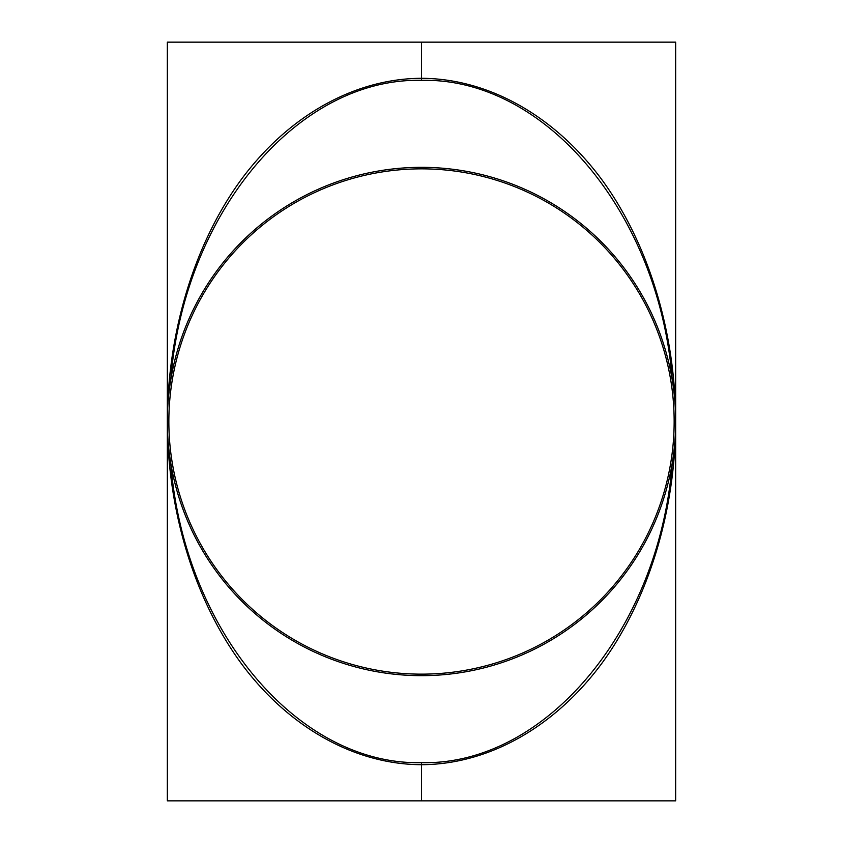 <?xml version="1.0" encoding="UTF-8"?>
<svg xmlns="http://www.w3.org/2000/svg" width="843" height="843" viewBox="0 0 843 843"><rect width="100%" height="100%" fill="white"/><g stroke="black" fill="none" stroke-linecap="round" stroke-linejoin="round"><path stroke-width="1.26" d="M170.707 462.765C183.616 629.268 297.516 765.486 421.479 762.662L421.479 764.706C354.787 764.401 289.086 727.646 241.772 664.179C194.775 600.279 167.557 511.553 167.335 421.5C167.557 331.447 194.775 242.721 241.772 178.821C289.086 115.354 354.787 78.599 421.479 78.294L421.479 80.338C297.516 77.514 183.616 213.732 170.707 380.235M674.147 421.5L674.147 421.5A252.647 252.647 0 0 1 295.166 640.29A252.647 252.647 0 0 1 295.166 202.71A252.647 252.647 0 0 1 674.147 421.479L675.664 421.5C675.443 511.553 648.225 600.279 601.228 664.179C553.914 727.646 488.213 764.401 421.521 764.706L421.521 762.662C545.484 765.486 659.384 629.268 672.293 462.765M672.293 380.235C659.384 213.732 545.484 77.514 421.521 80.338L421.521 78.294C488.213 78.599 553.914 115.354 601.228 178.821C648.225 242.721 675.443 331.447 675.664 421.5A254.164 254.164 0 0 0 294.407 201.393A254.164 254.164 0 0 0 294.407 641.607A254.164 254.164 0 0 0 675.664 421.521L675.664 42.15L421.479 42.15L421.521 80.338L421.479 42.15L167.335 42.15L167.335 800.85L421.479 800.85L421.521 762.662L421.479 800.85L421.521 764.706L421.479 800.85L675.664 800.85L675.664 421.5"/></g></svg>
